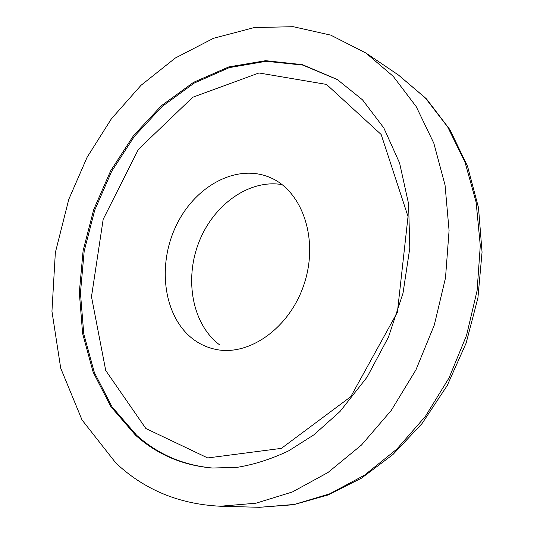 <?xml version="1.0" encoding="UTF-8"?>
<svg xmlns="http://www.w3.org/2000/svg" width="534" height="534" viewBox="0 0 534 534"><rect width="100%" height="100%" fill="white"/><g stroke="black" fill="none" stroke-linecap="round" stroke-linejoin="round"><path stroke-width="0.8" d="M282.052 184.59C248.891 179.01 213.22 205.049 198.828 242.443C184.237 279.756 192.36 324.258 219.407 344.71M192.847 338.943C199.542 344.063 206.992 347.5 215.202 349.269C248.884 356.939 290.249 327.843 304.387 283.26C318.878 238.785 302.204 191.038 270.364 177.648C236.629 162.903 194.53 186.266 175.94 226.162C156.996 265.879 163.631 316.515 192.847 338.943M337.648 79.72L302.885 65.108L266.119 61.283L229.326 67.611L194.209 83.084L162.176 106.453L134.354 136.37L111.633 171.421L94.725 210.169L84.185 251.174L80.44 292.946L83.785 333.93L94.351 372.492L112.08 406.881L136.644 435.283C157.971 454.421 183.376 465.348 212.846 468.058M398.464 75.04L426.486 98.91L449.902 129.635L467.557 166.314L478.497 207.679L482.055 252.168L477.917 297.965L466.135 343.088L447.212 385.575L422.007 423.602L392.877 454.581L361.451 478.184L327.956 495.005L293.593 504.717L259.537 507.3L294.408 504.436L329.798 493.783L364.388 475.26L396.742 449.194L425.411 416.346L449.054 377.885L466.549 335.379L477.096 290.636L480.286 245.607L476.121 202.206L465.014 162.169L447.699 126.965L425.137 97.682L398.464 75.04L365.95 53.046L330.7 35.117L293.219 26.7L254.291 27.554L213.473 38.314L175.339 58.019L141.016 85.313L111.372 118.842L87.109 157.276L68.793 199.322L55.342 252.629L51.945 311.309L60.709 368.186L82.022 419.944L115.785 462.925C144.247 489.765 179.084 504.203 220.295 506.232L255.986 503.202L292.358 491.981L328.03 472.47L361.511 445.002L391.295 410.366L415.959 369.815L434.316 325.019L445.496 277.914L449.074 230.588L445.049 185.091L433.842 143.252L416.213 106.613L393.198 76.302L365.95 53.046M135.502 435.17C156.983 454.467 182.595 465.414 212.325 468.024L237.083 467.363C254.124 464.573 271.285 459.08 288.574 450.89L313.912 434.823L340.038 411.467L367.052 377.178L388.492 337.047L403.01 293.199L409.798 248.07L408.583 203.814L399.599 163.05L383.826 127.96L362.546 99.878L337.208 79.453L302.438 64.661L265.625 60.689L228.759 66.917L193.562 82.336L161.435 105.699L133.52 135.629L110.712 170.726L93.724 209.542L83.117 250.626L79.319 292.492L82.63 333.57L93.176 372.225L110.912 406.701L135.502 435.17M145.829 428.488L207.693 457.945L281.385 448.373L350.778 396.682L397.389 312.27L408.029 216.53L381.163 134.501L326.494 84.419L258.963 72.971L192.721 97.275L138.419 149.333L103.182 219.294L91.488 296.724L105.732 370.509L145.829 428.488M259.537 507.3L220.295 506.232"/></g></svg>
